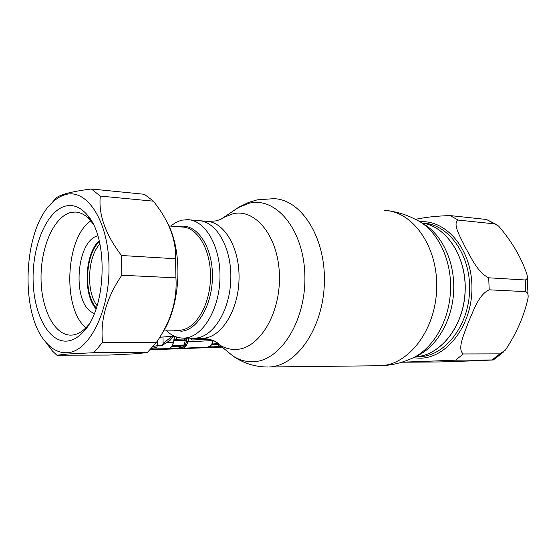 <?xml version="1.0" encoding="UTF-8"?>
<svg xmlns="http://www.w3.org/2000/svg" width="556" height="556" viewBox="0 0 556 556"><rect width="100%" height="100%" fill="white"/><g stroke="black" fill="none" stroke-linecap="round" stroke-linejoin="round"><path stroke-width="0.83" d="M421.914 222.998C446.607 226.09 467.04 257.275 465.129 292.136C463.489 327.004 440.039 356 415.214 356.75C440.039 356 463.489 327.004 465.129 292.136C467.04 257.275 446.607 226.09 421.914 222.998M201.453 338.25L195.49 338.124C213.462 337.138 230.281 309.88 230.83 278.521C231.609 247.149 215.95 220.739 198.04 220.586L189.679 219.863M472.419 360.9L439.685 361.949L401.8 362.22L455.566 360.184L493.311 359.968L472.419 360.9M494.555 223.873L458.151 220.079C451.986 223.651 460.952 238.079 465.567 247.872C471.3 257.706 477.534 272.419 488.71 277.798L525.218 279.981C527.38 279.327 527.887 277.27 526.74 273.802C521.201 257.358 511.819 241.436 498.586 226.035L486.472 219.474L450.096 215.575C436.877 215.992 425.555 217.208 416.131 219.217M525.712 291.643L489.197 289.815C478.521 294.624 473.406 311.138 468.465 322.007C464.649 332.954 456.74 348.855 463.28 353.957L499.837 353.866L505.293 350.197C516.19 333.892 523.683 316.955 527.755 299.385C528.68 295.326 527.998 292.741 525.712 291.643L525.218 279.981M496.411 224.527L486.472 219.474M99.385 241.589C85.207 254.335 83.421 294.041 96.369 308.024M99.927 243.994C87.487 256.803 85.909 291.796 97.126 305.682M165.883 330.125C171.137 335.4 176.954 338.055 183.327 338.097L184.773 338.034C202.648 337.04 219.405 309.581 219.967 277.986C220.753 246.391 205.178 219.801 187.365 219.662L182.326 220.127L178.893 221.149L174.702 223.213L170.685 226.097M183.327 338.097L195.49 338.124C213.462 337.138 230.281 309.88 230.83 278.521C231.609 247.149 215.95 220.739 198.04 220.586L206.116 221.281C224.089 221.448 239.81 247.726 239.038 278.917C238.496 310.109 221.622 337.207 203.586 338.194L202.127 338.256C210.912 339.049 216.59 341.182 219.161 344.65C224.589 348.153 230.337 349.738 236.404 349.418C259.339 348.633 280.655 313.619 279.432 275.241C278.549 236.828 255.739 208.396 233.152 213.712L223.491 217.549L221.017 219.154M221.524 346.596L205.63 347.736L208.271 347.118L210.613 345.769L211.836 344.039L213.031 340.432M211.836 344.039L217.639 343.608M218.39 344.136L211.822 344.442M211.468 345.012L219.175 344.664L232.818 355.896C239.247 360.059 246.065 361.998 253.286 361.727C280.585 361.233 306.363 320.27 304.848 274.991C303.722 229.677 276.13 196.602 249.317 203.183L237.864 207.777L233.374 210.835M205.63 347.736L206.026 347.576M188.644 338.138L187.72 342.663L186.197 345.749L184.363 347.695L183.028 348.202L208.451 347.076M209.973 346.318L210.418 345.95M218.195 347.152L218.286 346.555L217.876 346.527L219.057 344.796M208.424 347.09L217.841 346.652L208.973 346.93M220.266 345.561L219.696 345.895L220.482 345.735M218.286 346.555L219.696 345.895L220.517 346.805M217.34 347.215L217.841 346.652M206.074 347.736L206.436 347.493M176.391 339.216L184.404 339.028L185.579 338.138M213.268 340.536L187.921 341.836L186.517 341.53L187.177 338.131M187.72 342.663L186.336 342.274L186.517 341.53M186.197 345.749L185.287 345.213L186.698 340.55L174.028 340.536M185.635 346.513L184.564 346.145L185.287 345.213L184.217 345.012L185.287 340.251M184.363 347.695L183.355 346.798L184.564 346.145L183.814 345.603L184.217 345.012L172.603 345.359M181.291 348.536L179.115 348.848L179.101 348.237L180.436 347.597L181.291 348.536L183.028 348.202L182.173 347.257L183.355 346.798L181.02 347.25L180.165 346.312L183.814 345.603L172.277 345.943M179.101 348.237L178.559 348.188L180.165 346.312L171.88 346.576M181.02 347.25L180.436 347.597L182.173 347.257M186.239 338.117L186.698 340.55M185.092 340.272L184.411 339.028L174.264 339.278M174.25 340.557L174.174 339.751M168.537 348.702L178.511 348.369L169.392 348.487M179.115 348.848L177.989 348.932L178.511 348.369M177.989 348.932L166.828 349.05M166.439 349.321L165.959 349.3L166.675 349.078M166.487 349.112L168.934 348.612M151.044 348.959L168.711 348.661L170.873 347.472M170.379 347.882L172.172 345.742L173.423 342.287L174.508 336.227M167.064 342.426L173.423 342.287L174.292 339.118M172.207 337.714L169.921 340.557L169.927 340.043M169.921 340.557L169.351 340.571M172.172 345.742L173.701 342.176M170.977 347.382L172.172 346.117M171.832 346.318L172.485 345.575M176.871 337.117L176.474 339.146M157.341 341.002L157.431 345.644L156.577 347.486L151.642 348.32L156.577 347.486M157.424 345.915L162.317 345.339L163.116 343.413L162.991 337.005M222.171 347.132L150.245 349.793M209.577 339.271L192.181 339.987L190.791 338.493M192.181 339.987L191.493 338.757L204.094 338.347L191.493 338.757L191.076 338.159M184.648 339.084L185.572 339.035M185.551 339.09L184.717 339.118L185.551 339.09M210.613 345.769L211.76 344.553M211.44 344.741L212.121 343.893M162.588 332.53C180.443 305.835 183.209 253.508 168.225 224.513M56.879 355.201L108.969 355.069L133.739 353.873L147.201 352.643L156.229 342.663C170.796 321.75 177.364 300.143 175.925 277.826L175.536 258.748C176.196 243.055 171.123 227.001 160.323 210.599L153.553 201.189L144.289 194.28L91.358 188.991L100.302 196.073C98.384 214.581 105.445 234.389 121.472 255.503L121.806 275.255C106.481 297.814 100.073 320.193 102.575 342.371L93.811 352.699L68.332 353.991L56.879 355.201L52.514 351.114L45.112 341.28M67.213 352.726C89.029 351.983 109.893 310.901 108.99 265.789C108.399 220.635 86.583 187.921 65.115 194.718C60.458 196.06 56.031 198.812 51.833 202.968C22.511 230.142 19.585 316.044 47.045 343.511C53.154 350.044 59.874 353.116 67.213 352.726M52.25 202.488L56.087 198.033C57.887 196.497 61.257 195.01 66.185 193.578C72.621 191.82 81.009 190.291 91.358 188.991M67.061 341.085C48.435 342.649 33.332 313.41 33.082 279.147C32.595 244.925 46.871 211.058 65.267 206.151C73.177 204.142 80.537 207.096 87.334 215.019C108.802 238.121 106.384 308.962 83.351 331.835C78.167 337.492 72.732 340.571 67.061 341.085M88.668 324.725L87.097 326.574C82.371 331.73 77.423 334.559 72.238 335.066L70.876 335.136C54.168 335.289 40.956 308.455 41.033 277.611C40.901 246.788 53.981 216.798 70.563 212.559L75.074 212.031C80.71 212.183 85.923 215.096 90.697 220.767L93.22 224.193M121.806 275.255L175.925 277.826M121.472 255.503L175.536 258.748M100.302 196.073L153.553 201.189M93.811 352.699L147.201 352.643M102.575 342.371L156.229 342.663M97.835 235.848C76.589 240.38 71.8 300.636 91.629 312.166L94.305 313.577M99.176 240.734C84.651 253.821 82.816 294.499 96.084 308.858M90.816 220.906C65.358 237.523 62.168 308.927 85.978 327.755M378.733 365.778L380.005 365.751C408.479 365.264 435.675 330.111 436.675 288.411C438.024 246.711 412.837 211.259 384.432 210.376M389.29 210.926C398.304 212.225 406.86 214.963 414.95 219.14C436.231 228.363 451.694 257.921 450.562 289.801C449.519 321.688 432.061 350.648 410.182 359.1C400.883 363.117 391.174 365.327 381.048 365.723L268.847 366.981C296.473 366.529 323.217 328.311 324.363 282.907C325.83 237.502 301.31 199.25 273.747 198.673L257.289 199.84L248.595 202.426L239.143 206.999L223.491 217.549C222.393 218.737 219.856 219.842 215.888 220.864M225.069 349.515L232.818 355.896C243.215 363.27 254.947 366.974 268.006 367.009M214.602 341.155L219.161 344.65M415.221 356.75C440.018 355.937 463.412 326.963 465.052 292.129C466.964 257.31 446.579 226.146 421.921 222.998M415.401 356.646C435.904 348.223 452.188 321.382 453.668 291.594C455.204 261.806 441.693 233.471 422.094 223.116M419.975 221.754C446.607 219.683 471.856 249.713 471.94 287.216C472.392 324.704 447.441 357.598 420.642 358.21L413.157 357.8M415.151 356.785L419.509 356.737C444.988 356.069 468.903 325.677 469.618 290.003C470.647 254.335 448.261 223.894 422.845 223.102M450.096 215.575L458.151 220.079M488.71 277.798L489.197 289.815M492.116 359.92L499.837 353.866M463.28 353.957L455.566 360.184M178.601 226.744L179.303 226.584C195.726 222.782 211.871 244.786 212.42 274.018C213.212 303.215 198.068 330.174 181.458 331.188L173.854 330.236M164.062 330.104L180.116 330.229C195.656 329.194 210.057 305.147 210.495 277.701C211.12 250.256 197.658 227.126 182.18 227.029L168.913 225.958M174.014 339.209L174.758 336.338M176.933 337.874L179.428 337.756M153.303 346.423L157.431 345.644M163.116 343.413L172.117 336.269M215.519 220.94L208.229 221.448M159.753 337.263L174.216 336.095M527.255 276.985L528.047 295.618M503.229 352.233L493.353 359.934M213.233 340.703L212.156 343.837M205.928 347.597L210.265 346.193M166.591 349.099L170.706 347.743M173.528 336.151L168.35 341.426L162.317 345.339M75.074 212.031L77.138 212.204M90.697 220.767L87.334 215.019M87.097 326.574L83.351 331.835M47.045 343.511L52.514 351.114M51.833 202.968L56.087 198.033"/></g></svg>
